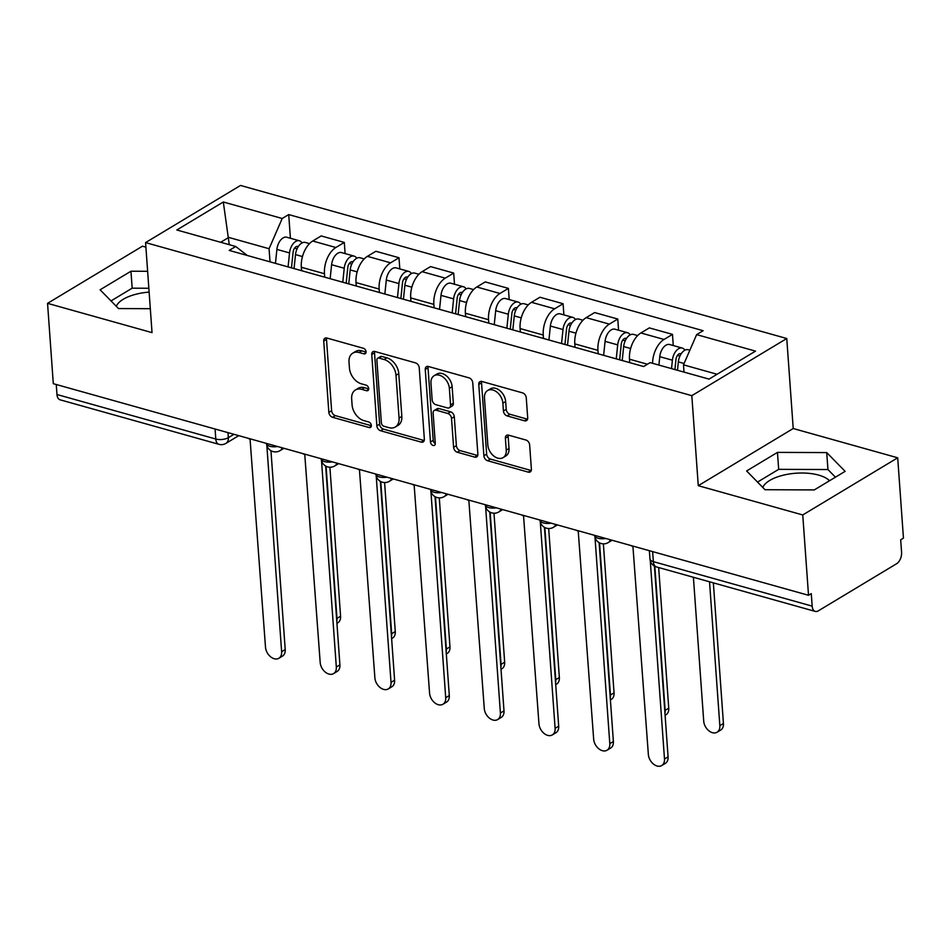 <?xml version="1.0" encoding="UTF-8"?>
<svg xmlns="http://www.w3.org/2000/svg" width="951" height="951" viewBox="0 0 951 951"><rect width="100%" height="100%" fill="white"/><g stroke="black" fill="none" stroke-linecap="round" stroke-linejoin="round"><path stroke-width="1.43" d="M366.064 351.739A3.079 2.128 -121.1 0 0 363.46 348.292L326.894 338.045A4.398 3.043 -121.1 0 0 324.909 338.247A4.398 3.043 -121.1 0 0 323.732 341.04L328.844 412.365A4.398 3.043 -121.1 0 0 332.577 417.287L369.143 427.534A3.079 2.128 -121.1 0 0 370.533 427.403A3.079 2.128 -121.1 0 0 371.354 425.442A3.079 2.128 -121.1 0 0 368.738 421.994L364.007 420.663A14.063 9.736 -121.1 0 1 352.084 404.9L351.668 398.956A14.063 9.736 -121.1 0 1 355.424 389.993A14.063 9.736 -121.1 0 1 361.772 389.363L366.504 390.695A3.079 2.128 -121.1 0 0 367.882 390.552A3.079 2.128 -121.1 0 0 368.715 388.59A3.079 2.128 -121.1 0 0 366.099 385.143L361.368 383.812A14.063 9.736 -121.1 0 1 349.445 368.049L349.017 362.105A14.063 9.736 -121.1 0 1 352.785 353.142A14.063 9.736 -121.1 0 1 359.121 352.512L363.853 353.843A3.079 2.128 -121.1 0 0 365.243 353.701A3.079 2.128 -121.1 0 0 366.064 351.739M116.295 306.293A34.914 14.919 175.9 0 1 149.129 292.1M762.809 487.447A34.914 14.919 175.9 0 1 818.68 475.108A34.914 14.919 175.9 0 1 829.522 480.742M524.536 420.806A4.398 3.043 -121.1 0 0 526.521 420.604A4.398 3.043 -121.1 0 0 527.698 417.798L526.26 397.791A4.398 3.043 -121.1 0 0 522.539 392.87L481.931 381.494A4.398 3.043 -121.1 0 0 479.946 381.684A4.398 3.043 -121.1 0 0 478.769 384.489L483.881 455.814A4.398 3.043 -121.1 0 0 487.613 460.736L528.221 472.112A4.398 3.043 -121.1 0 0 530.206 471.922A4.398 3.043 -121.1 0 0 531.383 469.116L529.648 444.949A4.398 3.043 -121.1 0 0 525.915 440.016L508.535 435.154A4.398 3.043 -121.1 0 0 506.562 435.344A4.398 3.043 -121.1 0 0 505.385 438.149L506.241 450.132A11.757 8.131 -121.1 0 1 503.103 457.621A11.757 8.131 -121.1 0 1 493.557 455.85A11.757 8.131 -121.1 0 1 487.827 444.973L484.463 398.017A11.757 8.131 -121.1 0 1 487.613 390.528A11.757 8.131 -121.1 0 1 497.147 392.311A11.757 8.131 -121.1 0 1 502.877 403.176L503.436 411.01A4.398 3.043 -121.1 0 0 507.168 415.932L524.536 420.806L527.306 419.141A4.398 3.043 -121.1 0 0 527.567 419.201M691.817 395.664L698.272 485.688L802.751 514.955L808.516 595.29L53.304 383.681L47.55 303.345L152.029 332.624L145.574 242.6L691.817 395.664L786.762 338.508L240.52 185.445L145.574 242.6M419.236 367.799A4.398 3.043 -121.1 0 0 415.516 362.878L374.908 351.501A4.398 3.043 -121.1 0 0 372.923 351.692A4.398 3.043 -121.1 0 0 371.746 354.497L376.858 425.822A4.398 3.043 -121.1 0 0 380.578 430.744L421.186 442.12A4.398 3.043 -121.1 0 0 423.171 441.93A4.398 3.043 -121.1 0 0 424.348 439.124L419.236 367.799M428.414 366.492L469.021 377.868A4.398 3.043 -121.1 0 1 472.754 382.801L477.866 454.126A4.398 3.043 -121.1 0 1 476.689 456.92A4.398 3.043 -121.1 0 1 474.704 457.122L457.324 452.248A4.398 3.043 -121.1 0 1 453.603 447.327L451.523 418.392A4.398 3.043 -121.1 0 0 447.802 413.471L436.271 410.238A4.398 3.043 -121.1 0 0 434.286 410.44A4.398 3.043 -121.1 0 0 433.121 413.233L435.273 443.356A3.079 2.128 -121.1 0 1 434.452 445.318A3.079 2.128 -121.1 0 1 431.956 444.842A3.079 2.128 -121.1 0 1 430.458 442.001L425.263 369.487A4.398 3.043 -121.1 0 1 426.44 366.694A4.398 3.043 -121.1 0 1 428.414 366.492M802.751 514.955L897.696 457.8L903.45 538.135L900.68 539.799L901.584 552.317A8.951 5.207 105.7 0 1 896.627 563.717L818.288 610.875A8.951 5.207 105.7 0 1 815.292 611.422L656.475 566.927A8.951 5.207 -74.3 0 1 653.349 561.637L812.178 606.144A8.951 5.207 105.7 0 0 815.292 611.422M145.907 247.141L142.484 246.19L47.55 303.345M897.696 457.8L793.217 428.521L786.762 338.508M808.516 595.29L811.274 593.626L812.178 606.144M215.081 429.008L215.794 439.029A8.951 5.207 -74.3 0 0 218.92 444.319L60.091 399.812A8.951 5.207 -74.3 0 1 56.977 394.522L215.794 439.029A8.951 3.828 -4.1 0 0 228.347 437.662L233.946 434.286M56.252 384.501L56.977 394.522M324.707 277.169L324.469 273.733A20.589 11.983 -74.3 0 1 335.869 247.498L312.724 241.019A20.589 11.983 105.7 0 0 301.324 267.255L301.574 270.678M312.724 241.019L321.165 235.931L344.31 242.422L345.106 253.584M335.869 247.498L344.31 242.422M399.8 268.919L399.004 257.745L375.859 251.266L367.419 256.342A20.589 11.983 105.7 0 0 356.019 282.578L356.268 286.013M379.401 292.492L379.164 289.056A20.589 11.983 -74.3 0 1 390.564 262.833L399.004 257.745M454.495 284.242L453.698 273.068L430.553 266.589L422.113 271.665A20.589 11.983 105.7 0 0 410.713 297.901L410.963 301.336M434.096 307.815L433.858 304.391A20.589 11.983 -74.3 0 1 445.258 278.156L453.698 273.068M509.189 299.565L508.393 288.391L485.248 281.912L476.808 287A20.589 11.983 105.7 0 0 465.408 313.224L465.657 316.659M488.79 323.15L488.552 319.714A20.589 11.983 -74.3 0 1 499.953 293.479L508.393 288.391M563.884 314.888L563.087 303.726L539.942 297.235L531.502 302.323A20.589 11.983 105.7 0 0 520.102 328.559L520.352 331.982M543.485 338.473L543.247 335.037A20.589 11.983 -74.3 0 1 554.647 308.802L563.087 303.726M618.578 330.223L617.781 319.049L594.637 312.558L586.196 317.646A20.589 11.983 105.7 0 0 574.796 343.882L575.046 347.317M598.179 353.796L597.941 350.36A20.589 11.983 -74.3 0 1 609.341 324.125L617.781 319.049M673.272 345.546L672.476 334.372L649.331 327.893L640.891 332.969A20.589 11.983 105.7 0 0 629.491 359.205L629.74 362.64M652.564 363.294A20.589 11.983 -74.3 0 1 664.036 339.459L672.476 334.372M270.013 261.846L269.074 248.722L228.751 237.429L220.691 242.279M229.274 244.692L223.307 201.992L282.209 218.492L269.074 248.722M247.296 255.474L235.705 246.487L176.815 229.987L223.307 201.992M717.09 374.266L683.496 364.839L696.631 334.621L703.134 330.698L288.712 214.581L282.209 218.492M696.631 334.621L755.522 351.121L709.03 379.116L650.127 362.616L643.625 366.527L229.203 250.41L235.705 246.487M147.631 271.297L130.953 271.225L100.105 289.793L118.518 308.564L150.317 308.695M698.272 485.688L793.217 428.521M845.13 471.351L826.716 452.581L777.466 452.391L746.618 470.959L765.032 489.717L814.294 489.92L845.13 471.351M683.496 364.839L684.007 372.114M290.412 238.261L288.712 214.581M148.855 288.248L132.165 288.189L111.017 300.92M132.165 288.189L130.953 271.225M835.442 477.188L827.941 469.544L778.679 469.342L757.531 482.074M827.941 469.544L826.716 452.581M778.679 469.342L777.466 452.391M366.076 352.025L361.891 350.848A14.063 9.736 -121.1 0 0 355.555 351.478L352.785 353.142M355.424 389.993L358.194 388.329A14.063 9.736 -121.1 0 1 364.53 387.699L368.715 388.864M326.645 337.985A4.398 3.043 -121.1 0 0 326.502 339.376L331.614 410.701A4.398 3.043 -121.1 0 0 335.346 415.623L371.354 425.715M374.646 351.442A4.398 3.043 -121.1 0 0 374.516 352.833L379.627 424.146A4.398 3.043 -121.1 0 0 383.348 429.079L423.956 440.456A4.398 3.043 -121.1 0 0 424.217 440.515M379.08 358.111A3.079 2.128 -121.1 0 0 377.702 358.242A3.079 2.128 -121.1 0 0 376.881 360.203L381.363 422.815A3.079 2.128 -121.1 0 0 383.966 426.262L388.959 427.653A14.063 9.736 -121.1 0 0 395.307 427.023A14.063 9.736 -121.1 0 0 399.063 418.06L395.996 375.265A14.063 9.736 -121.1 0 0 384.073 359.502L379.08 358.111L381.85 356.435A3.079 2.128 -121.1 0 0 380.471 356.577L377.702 358.242M395.307 427.023L398.077 425.359A14.063 9.736 -121.1 0 0 401.833 416.395L399.063 418.06M381.85 356.435L386.843 357.838A14.063 9.736 -121.1 0 1 398.766 373.6L401.833 416.395M434.286 410.44L437.056 408.775A4.398 3.043 -121.1 0 1 439.041 408.573L450.572 411.807A4.398 3.043 -121.1 0 1 454.293 416.728L456.373 445.65A4.398 3.043 -121.1 0 0 460.094 450.584L477.473 455.458A4.398 3.043 -121.1 0 0 477.723 455.517M428.164 366.432A4.398 3.043 -121.1 0 0 428.021 367.823L433.228 440.337A3.079 2.128 -121.1 0 0 435.285 443.558M449.371 388.388A11.757 8.131 -121.1 0 0 443.653 377.511A11.757 8.131 -121.1 0 0 434.108 375.728A11.757 8.131 -121.1 0 0 430.969 383.229L432.146 399.765A4.398 3.043 -121.1 0 0 435.879 404.698L447.41 407.92A4.398 3.043 -121.1 0 0 449.383 407.729A4.398 3.043 -121.1 0 0 450.56 404.924L449.371 388.388L452.141 386.712A11.757 8.131 -121.1 0 0 446.423 375.847A11.757 8.131 -121.1 0 0 436.878 374.064L434.108 375.728M449.383 407.729L452.153 406.053A4.398 3.043 -121.1 0 0 453.33 403.26L450.56 404.924M452.141 386.712L453.33 403.26M487.613 390.528L490.371 388.864A11.757 8.131 -121.1 0 1 499.917 390.647A11.757 8.131 -121.1 0 1 505.647 401.512L506.205 409.334A4.398 3.043 -121.1 0 0 509.926 414.267L527.306 419.141M503.103 457.621L505.861 455.957A11.757 8.131 -121.1 0 0 509.011 448.468L506.241 450.132M508.286 435.094A4.398 3.043 -121.1 0 0 508.155 436.485L509.011 448.468M481.681 381.434A4.398 3.043 -121.1 0 0 481.539 382.825L486.65 454.138A4.398 3.043 -121.1 0 0 490.383 459.071L530.991 470.448A4.398 3.043 -121.1 0 0 531.24 470.507M294.049 268.574L295.499 254.595A11.186 6.514 -74.3 0 1 305.378 242.457L309.503 243.611M336.785 621.181A10.295 7.121 -121.1 0 0 336.975 618.388L326.074 466.252M291.481 267.861L293.098 252.217A5.373 3.126 -74.3 0 1 297.853 246.392A5.373 3.126 -74.3 0 1 298.281 246.571M288.082 266.91L289.532 252.93A11.186 6.514 -74.3 0 1 299.422 240.781A11.186 6.514 -74.3 0 1 302.038 242.921M275.457 263.368L276.907 249.388A11.186 6.514 -74.3 0 1 286.798 237.251L299.422 240.781M329.902 467.226L340.577 616.224A10.295 7.121 58.9 0 1 337.831 622.774L336.939 623.321M247.997 438.233A8.951 6.193 -121.1 0 0 250.065 439.16L265.495 647.191A10.295 7.121 -121.1 0 0 270.512 656.713A10.295 7.121 -121.1 0 0 278.869 658.27A10.295 7.121 -121.1 0 0 281.627 651.708L266.827 445.377M270.964 450.703L285.217 649.545A10.295 7.121 58.9 0 1 282.471 656.107L278.869 658.27M348.744 283.897L350.194 269.918A11.186 6.514 -74.3 0 1 360.072 257.78L364.197 258.934M391.479 636.504A10.295 7.121 -121.1 0 0 391.669 633.711L380.769 481.575M346.176 283.184L347.793 267.54A5.373 3.126 -74.3 0 1 352.548 261.715A5.373 3.126 -74.3 0 1 352.976 261.894M342.776 282.233L344.226 268.253A11.186 6.514 -74.3 0 1 354.117 256.116A11.186 6.514 -74.3 0 1 356.732 258.244M330.152 278.691L331.602 264.711A11.186 6.514 -74.3 0 1 341.492 252.574L354.117 256.116M384.596 482.549L395.271 631.547A10.295 7.121 58.9 0 1 392.525 638.109L391.634 638.644M403.438 299.232L404.888 285.252A11.186 6.514 -74.3 0 1 414.767 273.103L418.892 274.257M446.174 651.827A10.295 7.121 -121.1 0 0 446.364 649.034L435.463 496.897M400.87 298.507L402.487 282.863A5.373 3.126 -74.3 0 1 407.242 277.038A5.373 3.126 -74.3 0 1 407.67 277.216M397.47 297.556L398.921 283.576A11.186 6.514 -74.3 0 1 408.811 271.439A11.186 6.514 -74.3 0 1 411.426 273.567M384.846 294.025L386.296 280.046A11.186 6.514 -74.3 0 1 396.187 267.897L408.811 271.439M439.291 497.872L449.966 646.87A10.295 7.121 58.9 0 1 447.22 653.432L446.328 653.967M302.691 453.556A8.951 6.193 -121.1 0 0 304.76 454.483L320.19 662.526A10.295 7.121 -121.1 0 0 325.206 672.048A10.295 7.121 -121.1 0 0 333.563 673.605A10.295 7.121 -121.1 0 0 336.321 667.043L321.521 460.7M325.658 466.026L339.911 664.868A10.295 7.121 58.9 0 1 337.165 671.43L333.563 673.605M357.386 468.879A8.951 6.193 -121.1 0 0 359.454 469.806L374.884 677.849A10.295 7.121 -121.1 0 0 379.901 687.371A10.295 7.121 -121.1 0 0 388.258 688.928A10.295 7.121 -121.1 0 0 391.016 682.366L376.216 476.035M380.352 481.349L394.606 680.203A10.295 7.121 58.9 0 1 391.86 686.765L388.258 688.928M458.132 314.555L459.583 300.575A11.186 6.514 -74.3 0 1 469.461 288.438L473.586 289.591M500.868 667.162A10.295 7.121 -121.1 0 0 501.058 664.369L490.157 512.22M455.565 313.83L457.181 298.198A5.373 3.126 -74.3 0 1 461.936 292.373A5.373 3.126 -74.3 0 1 462.364 292.551M452.165 312.879L453.615 298.899A11.186 6.514 -74.3 0 1 463.506 286.762A11.186 6.514 -74.3 0 1 466.121 288.89M439.54 309.348L440.991 295.369A11.186 6.514 -74.3 0 1 450.881 283.232L463.506 286.762M493.985 513.195L504.66 662.193A10.295 7.121 58.9 0 1 501.914 668.755L501.022 669.29M512.827 329.878L514.277 315.898A11.186 6.514 -74.3 0 1 524.156 303.761L528.28 304.914M555.562 682.485A10.295 7.121 -121.1 0 0 555.753 679.692L544.852 527.555M510.259 329.165L511.876 313.521A5.373 3.126 -74.3 0 1 516.631 307.696A5.373 3.126 -74.3 0 1 517.059 307.874M506.859 328.214L508.31 314.234A11.186 6.514 -74.3 0 1 518.2 302.085A11.186 6.514 -74.3 0 1 520.815 304.225M494.235 324.671L495.685 310.692A11.186 6.514 -74.3 0 1 505.575 298.555L518.2 302.085M548.679 528.53L559.354 677.528A10.295 7.121 58.9 0 1 556.608 684.078L555.717 684.613M567.521 345.201L568.96 331.221A11.186 6.514 -74.3 0 1 578.85 319.084L582.975 320.237M610.257 697.808A10.295 7.121 -121.1 0 0 610.447 695.015L599.546 542.878M564.953 344.488L566.57 328.844A5.373 3.126 -74.3 0 1 571.325 323.019A5.373 3.126 -74.3 0 1 571.753 323.197M561.554 343.537L563.004 329.557A11.186 6.514 -74.3 0 1 572.894 317.42A11.186 6.514 -74.3 0 1 575.51 319.548M548.929 339.994L550.379 326.015A11.186 6.514 -74.3 0 1 560.27 313.878L572.894 317.42M603.374 543.853L614.049 692.851A10.295 7.121 58.9 0 1 611.303 699.413L610.411 699.948M412.08 484.202A8.951 6.193 -121.1 0 0 414.149 485.129L429.579 693.172A10.295 7.121 -121.1 0 0 434.595 702.694A10.295 7.121 -121.1 0 0 442.952 704.251A10.295 7.121 -121.1 0 0 445.71 697.689L430.91 491.358M435.047 496.672L449.3 695.526A10.295 7.121 58.9 0 1 446.554 702.088L442.952 704.251M466.775 499.537A8.951 6.193 -121.1 0 0 468.843 500.464L484.273 708.495A10.295 7.121 -121.1 0 0 489.29 718.017A10.295 7.121 -121.1 0 0 497.646 719.574A10.295 7.121 -121.1 0 0 500.404 713.012L485.604 506.681M489.741 512.007L503.994 710.849A10.295 7.121 58.9 0 1 501.248 717.411L497.646 719.574M521.469 514.86A8.951 6.193 -121.1 0 0 523.537 515.787L538.967 723.83A10.295 7.121 -121.1 0 0 543.984 733.352A10.295 7.121 -121.1 0 0 552.341 734.909A10.295 7.121 -121.1 0 0 555.099 728.347L540.299 522.004M544.436 527.33L558.689 726.172A10.295 7.121 58.9 0 1 555.943 732.734L552.341 734.909M622.216 360.536L623.654 346.556A11.186 6.514 -74.3 0 1 633.544 334.407L637.669 335.56M664.951 713.131A10.295 7.121 -121.1 0 0 665.141 710.338L654.823 566.273M619.648 359.811L621.265 344.167A5.373 3.126 -74.3 0 1 626.02 338.342A5.373 3.126 -74.3 0 1 626.447 338.52M616.248 358.86L617.698 344.88A11.186 6.514 -74.3 0 1 627.589 332.743A11.186 6.514 -74.3 0 1 630.204 334.871M603.623 355.329L605.074 341.35A11.186 6.514 -74.3 0 1 614.964 329.201L627.589 332.743M658.663 567.533L668.743 708.174A10.295 7.121 58.9 0 1 665.997 714.736L665.106 715.271M576.163 530.183A8.951 6.193 -121.1 0 0 578.232 531.11L593.662 739.153A10.295 7.121 -121.1 0 0 598.678 748.675A10.295 7.121 -121.1 0 0 607.035 750.232A10.295 7.121 -121.1 0 0 609.793 743.67L594.993 537.339M599.13 542.652L613.383 741.507A10.295 7.121 58.9 0 1 610.637 748.068L607.035 750.232M677.481 370.284L678.348 361.879A11.186 6.514 -74.3 0 1 688.239 349.742L689.855 350.194M693.398 577.269L703.716 721.143A10.295 7.121 -121.1 0 0 708.733 730.665A10.295 7.121 -121.1 0 0 717.09 732.222A10.295 7.121 -121.1 0 0 719.836 725.661L709.529 581.786M674.925 369.559L675.959 359.502A5.373 3.126 -74.3 0 1 680.714 353.665A5.373 3.126 -74.3 0 1 681.142 353.855M671.525 368.608L672.393 360.203A11.186 6.514 -74.3 0 1 682.283 348.066A11.186 6.514 -74.3 0 1 684.898 350.194M658.9 365.077L659.768 356.673A11.186 6.514 -74.3 0 1 669.659 344.535L682.283 348.066M713.357 582.868L723.438 723.497A10.295 7.121 58.9 0 1 720.692 730.059L717.09 732.222M630.858 545.505A8.951 6.193 -121.1 0 0 632.926 546.433L648.356 754.476A10.295 7.121 -121.1 0 0 653.373 763.998A10.295 7.121 -121.1 0 0 661.73 765.555A10.295 7.121 -121.1 0 0 664.487 758.993L650.27 560.733M654.407 566.047L668.077 756.83A10.295 7.121 58.9 0 1 665.331 763.391L661.73 765.555M227.978 432.622L228.347 437.662A8.951 6.193 -121.1 0 1 225.946 443.368L238.772 435.641M609.341 324.125L586.196 317.646M554.647 308.802L531.502 302.323M499.953 293.479L476.808 287M445.258 278.156L422.113 271.665M390.564 262.833L367.419 256.342M664.036 339.459L640.891 332.969M647.429 364.233L629.491 359.205M597.941 350.36L574.796 343.882M543.247 335.037L520.102 328.559M488.552 319.714L465.408 313.224M433.858 304.391L410.713 297.901M379.164 289.056L356.019 282.578M324.469 273.733L301.324 267.255M266.506 443.416L266.518 443.582A8.951 3.828 -4.1 0 0 277.633 446.53M282.162 447.802A8.951 6.193 58.9 0 1 280.07 450.619L283.921 448.301M321.2 458.739L321.212 458.917A8.951 3.828 -4.1 0 0 332.327 461.865M375.895 474.074L375.907 474.24A8.951 3.828 -4.1 0 0 387.021 477.188M430.589 489.396L430.601 489.563A8.951 3.828 -4.1 0 0 441.716 492.511M485.283 504.719L485.295 504.886A8.951 3.828 -4.1 0 0 496.41 507.834M539.978 520.042L539.99 520.221A8.951 3.828 -4.1 0 0 551.105 523.169M594.672 535.377L594.684 535.544A8.951 3.828 -4.1 0 0 605.799 538.492M336.856 463.125A8.951 6.193 58.9 0 1 334.764 465.942L338.615 463.624M391.55 478.46A8.951 6.193 58.9 0 1 389.458 481.265L393.31 478.947M446.245 493.783A8.951 6.193 58.9 0 1 444.153 496.6L448.004 494.27M500.939 509.106A8.951 6.193 58.9 0 1 498.847 511.923L502.699 509.605M555.634 524.429A8.951 6.193 58.9 0 1 553.541 527.246L557.393 524.928M610.328 539.764A8.951 6.193 58.9 0 1 608.236 542.569L612.087 540.251M652.636 551.616L653.349 561.637A8.951 3.828 -4.1 0 1 649.961 558.938A8.951 8.951 0 0 0 656.475 566.927M361.891 350.848L359.121 352.512M368.655 389.387L366.504 390.695M364.53 387.699L361.772 389.363M371.294 426.238L369.143 427.534M335.346 415.623L332.577 417.287M331.614 410.701L328.844 412.365M326.502 339.376L323.732 341.04M366.016 352.536L363.853 353.843M423.956 440.456L421.186 442.12M383.348 429.079L380.578 430.744M379.627 424.146L376.858 425.822M374.516 352.833L371.746 354.497M398.766 373.6L395.996 375.265M386.843 357.838L384.073 359.502M477.473 455.458L474.704 457.122M460.094 450.584L457.324 452.248M456.373 445.65L453.603 447.327M454.293 416.728L451.523 418.392M450.572 411.807L447.802 413.471M439.041 408.573L436.271 410.238M433.228 440.337L430.458 442.001M428.021 367.823L425.263 369.487M509.926 414.267L507.168 415.932M506.205 409.334L503.436 411.01M505.647 401.512L502.877 403.176M508.155 436.485L505.385 438.149M530.991 470.448L528.221 472.112M490.383 459.071L487.613 460.736M486.65 454.138L483.881 455.814M481.539 382.825L478.769 384.489M295.499 254.595L302.466 256.556M294.596 248.128L297.057 248.817M276.907 249.388L289.532 252.93M340.577 616.224L336.975 618.388M281.627 651.708L285.217 649.545M350.194 269.918L357.16 271.879M349.29 263.451L351.751 264.14M331.602 264.711L344.226 268.253M395.271 631.547L391.669 633.711M404.888 285.252L411.854 287.202M403.985 278.774L406.446 279.463M386.296 280.046L398.921 283.576M449.966 646.87L446.364 649.034M336.321 667.043L339.911 664.868M391.016 682.366L394.606 680.203M459.583 300.575L466.549 302.525M458.679 294.109L461.14 294.798M440.991 295.369L453.615 298.899M504.66 662.193L501.058 664.369M514.277 315.898L521.243 317.848M513.374 309.432L515.834 310.121M495.685 310.692L508.31 314.234M559.354 677.528L555.753 679.692M568.96 331.221L575.937 333.183M568.068 324.755L570.529 325.444M550.379 326.015L563.004 329.557M614.049 692.851L610.447 695.015M445.71 697.689L449.3 695.526M500.404 713.012L503.994 710.849M555.099 728.347L558.689 726.172M623.654 346.556L630.632 348.506M622.762 340.078L625.223 340.767M605.074 341.35L617.698 344.88M668.743 708.174L665.141 710.338M609.793 743.67L613.383 741.507M678.348 361.879L684.078 363.484M677.457 355.412L679.917 356.102M659.768 356.673L672.393 360.203M723.438 723.497L719.836 725.661M664.487 758.993L668.077 756.83M266.518 443.582A8.951 8.951 0 0 0 280.07 450.619M321.212 458.917A8.951 8.951 0 0 0 334.764 465.942M375.907 474.24A8.951 8.951 0 0 0 389.458 481.265M430.601 489.563A8.951 8.951 0 0 0 444.153 496.6M485.295 504.886A8.951 8.951 0 0 0 498.847 511.923M539.99 520.221A8.951 8.951 0 0 0 553.541 527.246M594.684 535.544A8.951 8.951 0 0 0 608.236 542.569M649.367 550.7L649.961 558.938M218.92 444.319A8.951 8.951 0 0 0 225.946 443.368"/></g></svg>
